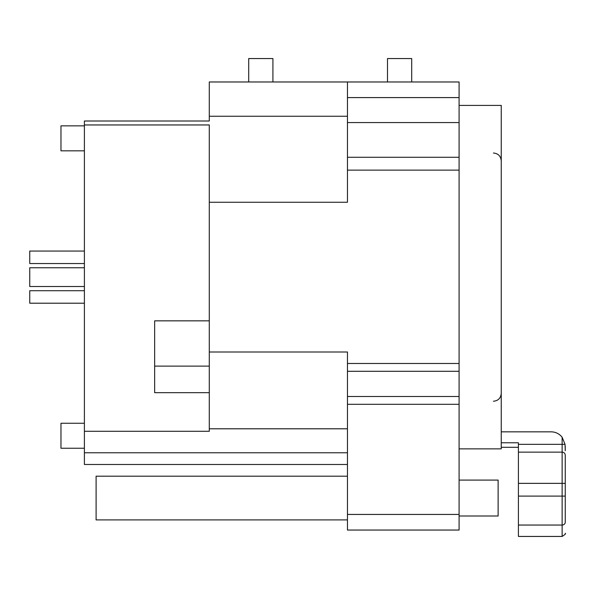 <?xml version="1.0" encoding="UTF-8"?>
<svg xmlns="http://www.w3.org/2000/svg" width="595" height="595" viewBox="0 0 595 595"><rect width="100%" height="100%" fill="white"/><g stroke="black" fill="none" stroke-linecap="round" stroke-linejoin="round"><path stroke-width="0.89" d="M347.458 464.479L84.393 464.479L84.393 121.008L209.291 121.008L209.291 116.256L347.458 116.256M84.393 267.765L29.75 267.765L29.75 286.5L84.393 286.5M84.393 251.06L29.75 251.06L29.75 263.548L84.393 263.548M84.393 290.71L29.75 290.71L29.75 303.205L84.393 303.205M209.291 392.663L154.648 392.663L154.648 320.846L209.291 320.846M459.087 514.437L347.458 514.437L347.458 530.048L459.087 530.048L459.087 122.57L347.458 122.57L347.458 81.976L209.291 81.976L209.291 116.256M84.393 431.293L209.291 431.293L209.291 124.957L84.393 124.957M209.291 428.787L347.458 428.787M459.087 363.486L347.458 363.486L347.458 352.002L209.291 352.002M459.087 170.125L347.458 170.125L347.458 202.255L209.291 202.255M347.458 363.486L347.458 514.437M347.458 122.57L347.458 170.125M347.458 81.976L459.087 81.976L459.087 122.57M459.087 448.868L501.243 448.868L501.243 105.397L459.087 105.397M501.243 431.836L551.201 431.836C555.581 431.911 559.226 433.703 562.126 437.213L565.049 444.331L565.25 450.735L565.235 446.176M501.243 442.769L518.416 442.769L518.416 536.445L562.126 536.445C565.057 534.585 566.098 533.544 565.25 533.321M518.416 525.05L562.126 525.05A3.124 2.893 180 0 0 565.25 522.15L565.25 496.104L565.25 522.15C565.25 536.95 565.25 536.95 565.25 522.15L565.25 455.257A3.124 3.124 0 0 0 562.126 452.133L562.126 536.445M518.416 452.133L562.126 452.133L562.126 437.213M411.703 81.976L411.703 58.555L387.501 58.555L387.501 81.976M272.912 81.976L272.912 58.555L248.71 58.555L248.71 81.976M459.087 480.091L498.119 480.091L498.119 515.999L459.087 515.999M84.393 452.765L347.458 452.765M347.458 476.186L96.1 476.186L96.1 519.904L347.458 519.904M84.393 448.243L60.973 448.243L60.973 423.261L84.393 423.261M84.393 150.825L60.973 150.825L60.973 125.85L84.393 125.85M518.416 444.331L565.049 444.331M518.416 483.356L565.25 483.356M565.25 496.104L518.416 496.104M459.087 404.303L347.458 404.303M459.087 396.493L347.458 396.493M459.087 371.287L347.458 371.287M347.458 97.587L459.087 97.587M459.087 157.273L347.458 157.273M209.291 366.118L154.648 366.118M493.434 153.012C498.171 153.473 500.774 156.076 501.243 160.821M493.434 401.246C498.171 400.785 500.774 398.181 501.243 393.444M501.243 447.306L518.416 447.306"/></g></svg>
